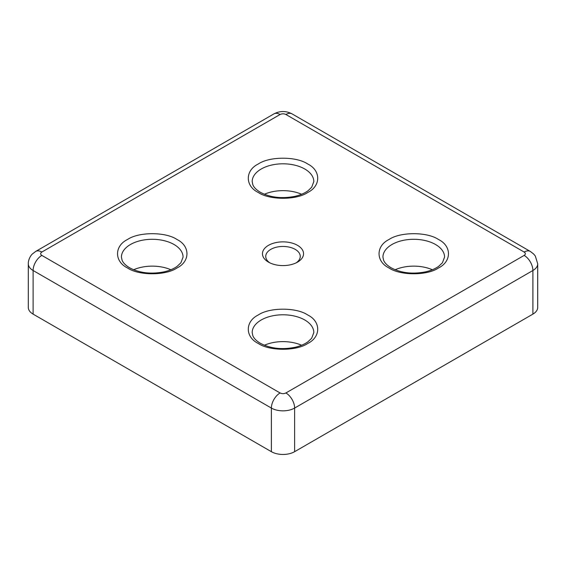 <?xml version="1.0" encoding="UTF-8"?>
<svg xmlns="http://www.w3.org/2000/svg" width="566" height="566" viewBox="0 0 566 566"><rect width="100%" height="100%" fill="white"/><g stroke="black" fill="none" stroke-linecap="round" stroke-linejoin="round"><path stroke-width="0.85" d="M258.301 192.497C244.965 186.03 244.965 170.451 258.301 163.984C269.508 156.28 296.492 156.28 307.699 163.984C321.035 170.451 321.035 186.03 307.699 192.497C296.492 200.201 269.508 200.201 258.301 192.497M127.548 267.987C114.212 261.52 114.212 245.941 127.548 239.475C138.755 231.77 165.732 231.77 176.946 239.475C190.282 245.941 190.282 261.52 176.946 267.987C165.739 275.692 138.755 275.692 127.548 267.987M258.301 343.477C244.965 337.011 244.965 321.431 258.301 314.965C269.508 307.26 296.492 307.26 307.699 314.965C321.035 321.431 321.035 337.011 307.699 343.477C296.492 351.182 269.508 351.182 258.301 343.477M389.054 267.987C375.718 261.52 375.718 245.941 389.054 239.475C400.261 231.77 427.245 231.77 438.452 239.475C451.788 245.941 451.788 261.52 438.452 267.987C427.245 275.692 400.268 275.692 389.054 267.987M268.475 262.122L268.475 262.122A20.546 11.865 180 0 1 268.475 245.34A20.546 11.865 180 0 1 297.525 245.34A20.546 11.865 180 0 1 297.525 262.122A20.546 11.865 180 0 1 268.475 262.122M296.266 262.787A17.256 9.962 0 0 0 300.256 256.412A17.256 9.962 0 0 0 295.204 249.373A17.256 9.962 0 0 0 276.392 247.208A17.256 9.962 0 0 0 265.744 256.412A17.256 9.962 0 0 0 269.734 262.787M301.614 194.258A30.819 17.794 0 0 0 264.386 194.258M170.861 269.749A30.819 17.794 0 0 0 133.633 269.749M301.614 345.239A30.819 17.794 0 0 0 264.386 345.239M432.367 269.749A30.819 17.794 0 0 0 395.139 269.749M524.166 252.054A12.325 7.117 -60 0 1 530.335 251.445L533.681 254.042L535.33 256.065L537.7 263.798A16.435 9.488 0 0 1 532.889 270.506L532.889 314.123L294.624 451.682L294.624 408.065L532.889 270.506A12.325 7.117 -120 0 0 524.166 255.407L285.908 392.967C283.969 393.872 282.031 393.872 280.092 392.967L41.834 255.407C40.264 254.29 40.264 253.172 41.834 252.054L280.092 114.495C282.031 113.589 283.969 113.589 285.908 114.495L524.166 252.054C525.736 253.172 525.736 254.29 524.166 255.407M285.908 392.967A12.325 7.117 60 0 1 294.624 408.065A16.435 9.488 0 0 1 271.376 408.065L271.376 451.682L33.111 314.123L33.111 270.506L271.376 408.065A12.325 7.117 -60 0 1 280.092 392.967M41.834 252.054A12.325 7.117 60 0 0 35.665 251.445L32.312 254.049C31.243 254.834 28.159 259.249 28.3 263.798L28.3 307.416A16.435 9.488 0 0 0 33.111 314.123M532.889 314.123A16.435 9.488 0 0 0 537.7 307.416L537.7 263.798M271.376 451.682A16.435 9.488 0 0 0 294.624 451.682M252.181 181.594A30.819 17.794 180 0 1 271.206 165.159A30.819 17.794 180 0 1 304.791 169.015A30.819 17.794 180 0 1 313.819 181.594L311.661 187.282L308.017 190.756C304.678 193.197 300.362 195.051 295.056 196.31C281.896 198.914 270.329 197.569 260.36 192.299C256.398 189.907 253.893 187.396 252.846 184.757L252.181 181.594M121.428 257.084A30.819 17.794 180 0 1 140.453 240.649A30.819 17.794 180 0 1 174.038 244.505A30.819 17.794 180 0 1 183.066 257.084L180.908 262.773L177.264 266.246C173.925 268.687 169.602 270.541 164.303 271.8C151.143 274.404 139.576 273.06 129.6 267.789C125.645 265.397 123.14 262.886 122.086 260.247L121.428 257.084M252.181 332.575A30.819 17.794 180 0 1 271.206 316.139A30.819 17.794 180 0 1 304.791 319.995A30.819 17.794 180 0 1 313.819 332.575L311.661 338.263L308.017 341.737C304.678 344.178 300.362 346.031 295.056 347.291C281.896 349.894 270.329 348.55 260.36 343.279C256.398 340.888 253.893 338.376 252.846 335.737L252.181 332.575M382.934 257.084A30.819 17.794 180 0 1 401.959 240.649A30.819 17.794 180 0 1 435.544 244.505A30.819 17.794 180 0 1 444.572 257.084L442.414 262.773L438.77 266.246C435.431 268.687 431.115 270.541 425.809 271.8C412.649 274.404 401.082 273.06 391.113 267.789C387.151 265.397 384.647 262.886 383.599 260.247L382.934 257.084M280.092 114.495A12.325 7.117 -120 0 0 273.93 113.886C279.979 110.752 286.021 110.752 292.07 113.886A12.325 7.117 120 0 0 285.908 114.495M41.834 255.407A12.325 7.117 120 0 0 33.111 270.506A16.435 9.488 0 0 1 28.3 263.798M35.665 251.445L273.93 113.886M292.07 113.886L530.335 251.445"/></g></svg>
